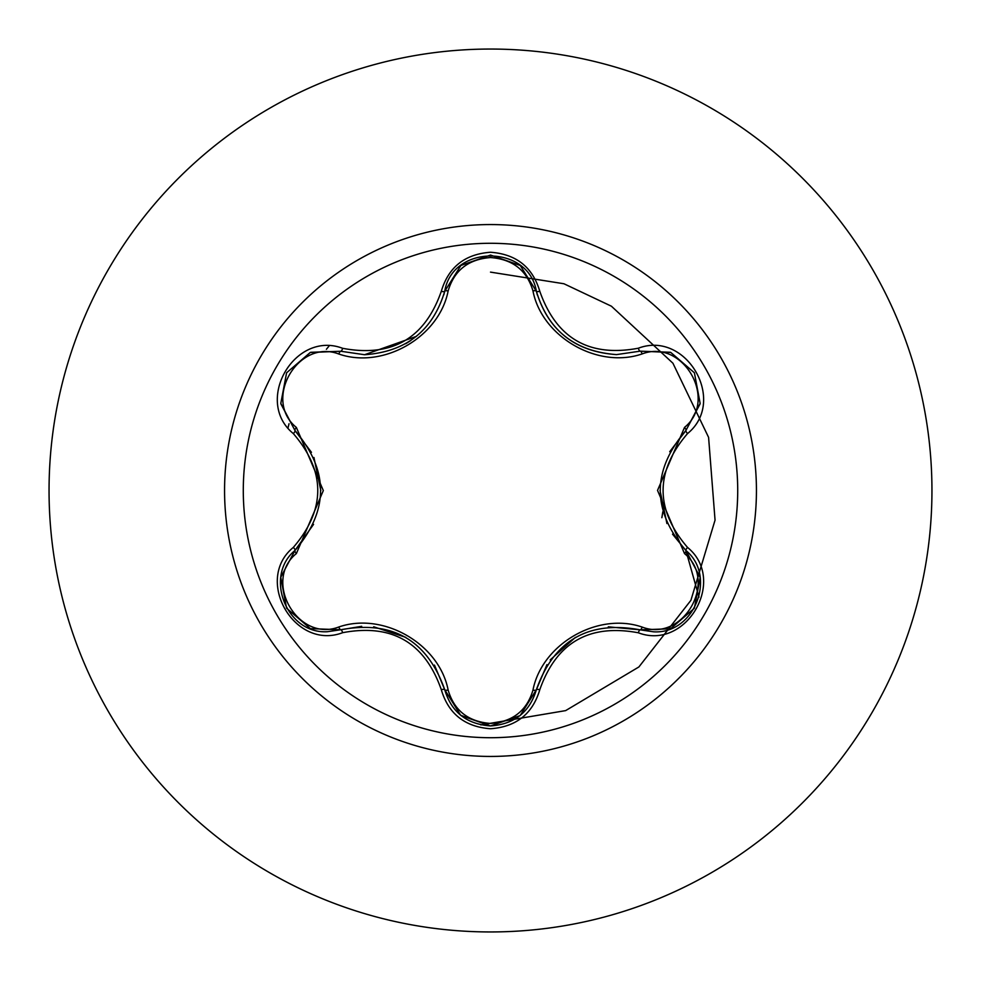 <?xml version="1.0" encoding="UTF-8"?>
<svg xmlns="http://www.w3.org/2000/svg" width="981" height="981" viewBox="0 0 981 981"><rect width="100%" height="100%" fill="white"/><g stroke="black" fill="none" stroke-linecap="round" stroke-linejoin="round"><path stroke-width="1.47" d="M490.5 737.712A247.212 247.212 0 0 1 243.288 490.5A247.212 247.212 0 0 1 490.5 243.288A247.212 247.212 0 0 1 737.712 490.5A247.212 247.212 0 0 1 490.5 737.712M638.324 632.782C589.213 623.597 556.374 642.555 539.808 689.668C532.634 713.874 516.202 726.896 490.5 728.748C464.822 726.847 448.415 713.8 441.278 689.618C424.687 642.396 391.824 623.426 342.676 632.684C294.57 650.979 253.527 579.832 293.368 547.373C325.876 509.433 325.876 471.518 293.368 433.627C253.503 401.07 294.668 329.996 342.676 348.316C391.86 357.55 424.724 338.58 441.278 291.382C448.415 267.188 464.822 254.153 490.5 252.252C516.214 254.104 532.646 267.126 539.808 291.332C556.411 338.47 589.25 357.427 638.324 348.218C686.442 329.959 727.412 401.155 687.546 433.565C654.952 471.542 654.952 509.495 687.546 547.435C727.448 579.943 686.357 651.053 638.324 632.782A3.789 0.871 -73.4 0 1 640.115 629.839L608.306 626.81M338.825 354.018A3.789 1.177 106.7 0 1 340.873 351.259L364.54 354.73L340.873 351.259L310.266 352.486L286.599 372.78L280.799 403.424L295.023 430.598A3.789 1.177 133.4 0 1 296.385 427.446L323.325 490.574L296.385 553.554C262.381 581.12 298.077 642.714 338.825 626.982C383.363 611.568 439.316 644.002 448.145 690.084C454.191 710.6 468.305 721.709 490.5 723.451C512.732 721.758 526.883 710.661 532.953 690.134C541.917 643.928 597.87 611.752 642.163 627.08C683.034 642.739 718.533 581.034 684.53 553.615L657.528 490.414L684.53 427.385C718.558 399.868 682.935 338.224 642.163 353.92C597.662 369.261 541.819 336.888 532.953 290.866C526.871 270.339 512.72 259.242 490.5 257.549C468.305 259.278 454.178 270.4 448.145 290.916C439.218 337.182 383.154 369.42 338.825 354.018C297.979 338.322 262.405 399.99 296.385 427.446M532.953 290.866A3.789 1.177 166.6 0 1 536.362 291.259C547.999 330.339 574.731 351.456 616.534 354.607C575.062 351.762 548.342 330.646 536.362 291.259C528.722 244.281 452.376 244.257 444.724 291.308C432.829 330.695 406.097 351.836 364.54 354.73L416.398 336.373M311.455 452.327L295.023 430.598C329.076 470.512 329.076 510.439 295.023 550.402C263.803 576.055 286.391 634.266 327.36 631.715L340.873 629.741C392.547 620.151 427.164 640.127 444.724 689.692C451.37 712.108 466.649 724.186 490.549 725.94C514.424 724.199 529.691 712.132 536.362 689.741C553.897 640.286 588.477 620.323 640.115 629.839L653.591 631.813C694.548 634.376 717.172 576.117 685.891 550.464L698.999 597.135M490.5 49.05A441.45 441.45 0 0 1 931.95 490.5A441.45 441.45 0 0 1 490.5 931.95A441.45 441.45 0 0 1 49.05 490.5A441.45 441.45 0 0 1 490.5 49.05A441.45 441.45 0 0 0 49.05 490.5A441.45 441.45 0 0 0 490.5 931.95M661.856 517.71L662.825 511.775M480.837 724.922L565.645 710.612L638.889 666.957L690.894 600.347L715.051 520.138L708.589 437.367L672.929 363.228L611.408 306.207L563.928 283.754L490.5 272.117M288.034 427.765A198.456 198.456 0 0 1 289.039 423.731M326.403 349.285A198.456 198.456 0 0 1 328.966 346.158M293.368 547.373A3.789 0.871 46.6 0 1 295.023 550.402A3.789 1.177 -133.4 0 0 296.385 553.554M361.695 626.319L340.873 629.741A3.789 1.177 73.3 0 1 338.825 626.982M441.278 689.618A3.789 0.883 -13.3 0 1 444.724 689.692L434.485 665.093M460.641 715.223L444.724 689.692A3.789 1.177 166.7 0 0 448.145 690.084M519.918 715.664L490.5 725.94L460.751 715.308M546.957 664.64L536.362 689.741A3.789 1.177 13.4 0 1 532.953 690.134M670.182 628.784L640.115 629.839A3.789 1.177 106.6 0 0 642.163 627.08M684.53 553.615A3.789 1.177 133.3 0 0 685.891 550.464C651.752 510.512 651.752 470.537 685.891 430.536L669.716 451.714M684.53 427.385A3.789 1.177 -133.3 0 1 685.891 430.536L700.14 403.424L694.401 372.78L670.759 352.437L640.115 351.161L616.534 354.607L640.115 351.161A3.789 0.871 -106.6 0 1 638.324 348.218M672.525 534.142L685.891 550.464A3.789 0.883 -46.7 0 1 687.546 547.435M642.163 353.92A3.789 1.177 73.4 0 0 640.115 351.161L670.342 352.265M448.145 290.916A3.789 1.177 13.3 0 0 444.724 291.308A3.789 0.883 -166.7 0 1 441.278 291.382M280.897 576.975L295.023 550.402L313.552 524.369M342.676 632.684A3.789 0.883 -106.7 0 0 340.873 629.741L310.646 628.662M539.808 689.668A3.789 0.871 -166.6 0 0 536.362 689.741L520.298 715.357M700.042 403.988L685.891 430.536A3.789 0.883 46.7 0 0 687.546 433.565M520.42 265.741L536.362 291.259A3.789 0.871 -13.4 0 0 539.808 291.332M310.805 352.289L340.873 351.259A3.789 0.883 -73.3 0 0 342.676 348.316M293.368 433.627A3.789 0.871 -46.6 0 0 295.023 430.598L280.873 403.865M490.5 224.563A265.937 265.937 0 0 1 756.437 490.5A265.937 265.937 0 0 1 490.5 756.437A265.937 265.937 0 0 1 224.563 490.5A265.937 265.937 0 0 1 490.5 224.563M373.687 626.773L405.803 637.343M550.206 659.894L575.393 637.392M666.921 523.535L660.017 490.426M410.794 340.53L405.68 343.73M313.945 457.514L320.836 490.574M310.204 628.478L286.575 608.171L280.799 577.576M490.5 725.94L461.131 715.615M700.152 577.65L694.364 608.269L670.759 628.563M685.891 550.464L700.066 577.171M670.796 352.449L694.401 372.78L700.14 403.387M536.362 291.259L537.355 295.011M461.156 265.361L490.549 255.06L519.942 265.361M443.817 294.815L444.724 291.308L460.776 265.667M280.799 403.387L286.599 372.78L310.229 352.51"/></g></svg>
